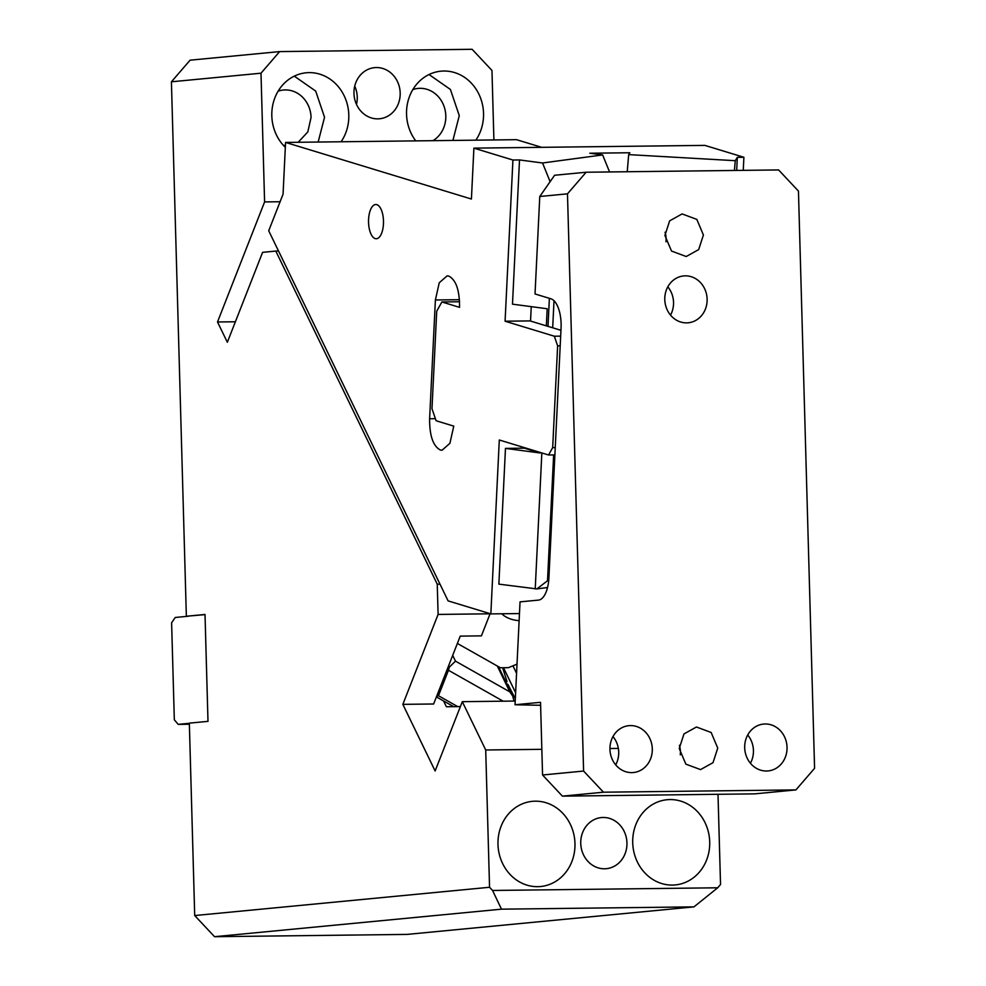 <?xml version="1.0" encoding="UTF-8"?>
<svg xmlns="http://www.w3.org/2000/svg" width="986" height="986" viewBox="0 0 986 986"><rect width="100%" height="100%" fill="white"/><g stroke="black" fill="none" stroke-linecap="round" stroke-linejoin="round"><path stroke-width="1.48" d="M298.203 142.28L307.817 131.914L311.071 117.408A27.818 25.007 84.5 0 0 283.389 90.022A27.818 25.007 84.5 0 0 278.126 91.168M318.158 142.033L324.542 117.248L315.68 91.069L294.296 76.144M283.315 145.275L285.422 145.472M171.416 81.801L190.076 60.183L279.642 51.592L260.994 73.198L171.416 81.801L186.354 616.25L205.014 614.623M341.094 141.762A42.792 38.466 84.5 0 0 348.797 114.931A42.792 38.466 84.5 0 0 306.215 72.779A42.792 38.466 84.5 0 0 271.816 115.843A42.792 38.466 84.5 0 0 285.324 147.358M493.912 139.95L491.965 70.45L472.121 49.3L279.642 51.592M438.104 614.426L402.843 704.349L433.643 703.992L460.252 636.118L481.427 635.859L490.067 613.81L438.104 614.426L437.254 584.193L275.797 251.073L262.596 252.342L227.347 342.265L217.512 321.978L264.593 201.92L260.994 73.198M194.71 915.55L489.549 887.264L492.556 890.469L501.48 909.166L214.554 936.7L194.71 915.55L189.337 723.145L207.997 721.358L205.014 614.463L186.354 616.25M489.549 887.264L485.716 749.989L462.311 701.675L435.134 770.978L402.843 704.349M189.337 723.305L178.195 724.377L174.325 719.792L171.613 622.782L175.212 617.482L188.277 616.225M432.94 140.665A27.818 25.007 84.5 0 0 445.808 115.806A27.818 25.007 84.5 0 0 418.126 88.42A27.818 25.007 84.5 0 0 412.863 89.566M264.593 201.92L280.086 201.736M353.974 93.473A25.673 23.085 -95.5 0 1 374.631 67.64A25.673 23.085 -95.5 0 1 400.18 92.93A25.673 23.085 -95.5 0 1 379.536 118.764A25.673 23.085 -95.5 0 1 353.974 93.473M415.747 140.875A42.792 38.466 -95.5 0 1 406.54 114.24A42.792 38.466 -95.5 0 1 440.952 71.177A42.792 38.466 -95.5 0 1 483.534 113.316A42.792 38.466 -95.5 0 1 475.831 140.16M235.383 321.769L217.512 321.978M453.671 706.666L443.577 700.96L446.387 706.752L460.388 706.58M214.554 936.7L407.033 934.408L693.959 906.873L717.697 887.782L720.532 884.504L718.005 794.297M515.222 701.046L462.311 701.675M541.832 749.323L485.716 749.989M437.254 584.193L440.002 584.168M278.545 251.036L275.797 251.073M354.738 86.127A25.673 23.085 -95.5 0 1 357.252 97.047A25.673 23.085 -95.5 0 1 356.488 104.393M452.894 140.431L459.279 115.645L450.417 89.467L429.033 74.529M178.195 724.377L189.361 724.242M507.161 684.592A34.239 25.636 162.5 0 1 507.864 684.296L515.333 698.766M443.577 700.96L436.416 696.905M693.959 906.873L501.48 909.166M492.556 890.469L717.697 887.782M632.716 842.783A42.792 38.466 84.5 0 0 675.299 884.923A42.792 38.466 84.5 0 0 709.71 841.871A42.792 38.466 84.5 0 0 667.128 799.72A42.792 38.466 84.5 0 0 632.716 842.783M497.979 844.386A42.792 38.466 84.5 0 0 540.562 886.525A42.792 38.466 84.5 0 0 574.974 843.474A42.792 38.466 84.5 0 0 532.391 801.335A42.792 38.466 84.5 0 0 497.979 844.386M436.699 696.19L438.474 695.722L457.726 706.617M502.626 667.744L507.014 681.585M503.168 701.194L448.457 670.27L438.474 695.722M448.457 670.27L449.32 667.128L448.642 665.723M452.697 655.382L455.495 661.15L449.32 667.128M514.014 701.058L512.695 696.03L509.824 691.864L497.289 666.006M609.952 748.51L618.345 748.411M580.754 843.4A25.673 23.085 -95.5 0 1 601.398 817.567A25.673 23.085 -95.5 0 1 626.948 842.857A25.673 23.085 -95.5 0 1 606.304 868.691A25.673 23.085 -95.5 0 1 580.754 843.4M562.402 796.146L542.559 774.996L583.601 771.052L603.457 792.202L562.402 796.146L754.869 793.853L795.924 789.909L814.584 768.304L798.45 191.087L778.607 169.937L586.14 172.23L567.48 193.835L539.773 196.497L554.6 175.261L586.14 172.23M603.457 792.202L795.924 789.909M680.291 754.869A21.396 19.239 84.5 0 0 680.426 751.652A21.396 19.239 84.5 0 0 679.379 745.317M679.243 748.534L683.976 733.929L696.449 727.002L711.14 732.475L717.746 748.078L713.014 762.671L700.541 769.598L685.849 764.138L679.243 748.534M665.957 241.792A21.396 19.239 84.5 0 0 666.092 238.575A21.396 19.239 84.5 0 0 665.045 232.24M664.921 235.457L669.642 220.852L682.115 213.925L696.819 219.385L703.412 234.988L698.68 249.594L686.207 256.52L671.515 251.048L664.921 235.457M539.773 196.497L535.028 293.964L550.977 298.82A26.104 11.401 89.3 0 1 561.059 328.153L548.906 577.845A25.673 11.216 89.3 0 1 538.467 600.104L520.041 601.867L515.037 704.756L540.525 702.315L542.559 774.996M552.69 327.796L554.009 300.73M667.805 286.827A23.541 21.162 -95.5 0 1 673.537 302.332A23.541 21.162 -95.5 0 1 670.517 315.113M707.122 299.103A23.541 21.162 -95.5 0 1 688.203 322.792A23.541 21.162 -95.5 0 1 664.786 299.608A23.541 21.162 -95.5 0 1 683.705 275.932A23.541 21.162 -95.5 0 1 707.122 299.103M747.708 734.977A23.541 21.162 -95.5 0 1 753.44 750.469A23.541 21.162 -95.5 0 1 750.42 763.25M744.689 747.758A23.541 21.162 -95.5 0 1 763.62 724.069A23.541 21.162 -95.5 0 1 787.038 747.252A23.541 21.162 -95.5 0 1 768.106 770.929A23.541 21.162 -95.5 0 1 744.689 747.758M612.972 736.579A23.541 21.162 -95.5 0 1 618.715 752.072A23.541 21.162 -95.5 0 1 615.695 764.853M609.952 749.36A23.541 21.162 -95.5 0 1 628.883 725.671A23.541 21.162 -95.5 0 1 652.301 748.855A23.541 21.162 -95.5 0 1 633.382 772.531A23.541 21.162 -95.5 0 1 609.952 749.36M583.601 771.052L567.48 193.835M540.611 705.298L515.037 704.756M531.244 306.646L530.554 320.906L505.078 321.214L512.93 160.028L473.896 148.134L471.419 199.036L285.57 142.428L283.056 194.193L268.71 230.761L448.1 600.881L490.843 613.896L499.298 439.99L548.549 454.99L552.678 447.632L555.241 447.607M560.196 345.803L557.632 345.827L552.678 447.632M557.632 345.827L554.329 336.214L560.664 336.14M505.078 321.214L554.329 336.214M372.856 236.985A17.119 7.481 -90.7 0 0 376.221 238.748A17.119 7.481 -90.7 0 0 383.344 225.474A17.119 7.481 -90.7 0 0 379.179 206.284A17.119 7.481 -90.7 0 0 375.814 204.521A17.119 7.481 -90.7 0 0 368.69 217.795A17.119 7.481 -90.7 0 0 372.856 236.985M435.393 299.978L439.238 282.785L447.139 275.846L448.815 276.092C456.062 279.962 459.649 290.377 459.55 307.349L441.888 301.962L436.724 311.157L431.979 408.722L436.108 420.739L453.77 426.112L449.912 443.318L442.024 450.245L440.348 450.01C433.088 446.14 429.514 435.726 429.613 418.754L435.393 299.978L459.451 299.695M554.884 454.916L548.549 454.99M512.93 160.028L519.511 159.942L512.486 304.169L547.181 308.754L546.343 325.861M519.511 159.942L542.534 162.986L602.643 154.925L609.57 171.958M627.219 171.749L628.686 154.617L629.832 152.756L589.825 153.224L602.643 154.925M628.686 154.617L735.26 160.693L737.318 157.353L743.9 157.279L704.867 145.386L473.896 148.134M285.57 142.428L516.541 139.679L541.671 147.333M519.474 613.563L490.843 613.896M505.473 448.383L524.367 448.162L540.155 452.981L505.473 448.383L498.867 584.131L536.889 588.925L547.513 580.742L553.639 454.928M546.996 589.468L547.082 587.557M459.575 301.753L441.888 301.962M530.098 320.918L560.948 330.31M743.259 170.356L743.9 157.279M736.678 170.442L737.318 157.353M735.26 160.693L734.422 170.467M550.126 181.671L542.534 162.986M457.381 643.451L500.407 667.768L508.406 667.67L517.021 664.157M519.129 620.675A40.66 26.795 -25.9 0 1 501.738 613.773M515.629 692.776L503.489 667.732M516.565 673.315L512.942 665.821M455.495 661.15L509.824 691.864M435.405 418.68L429.613 418.754M535.225 588.938L541.844 452.944M548.006 326.366L549.375 298.327M548.697 580.581L547.513 580.742M498.472 666.672L512.695 696.03M547.538 587.496L536.889 588.925"/></g></svg>
